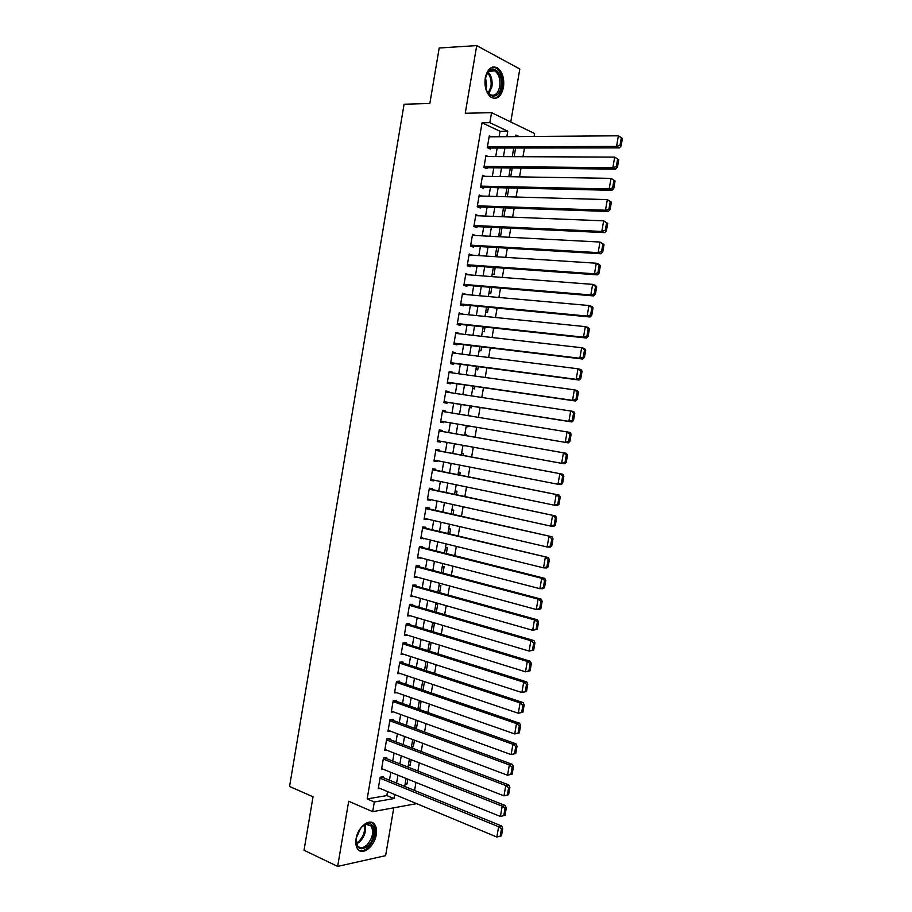 <?xml version="1.0" encoding="UTF-8"?>
<svg xmlns="http://www.w3.org/2000/svg" width="912" height="912" viewBox="0 0 912 912"><rect width="100%" height="100%" fill="white"/><g stroke="black" fill="none" stroke-linecap="round" stroke-linejoin="round"><path stroke-width="1.37" d="M376.234 834.708C376.93 830.285 376.371 826.842 374.558 824.357C369.964 817.528 357.766 826.888 356.079 838.801C355.406 843.178 355.942 846.598 357.698 849.061C362.395 856.083 374.604 846.461 376.234 834.708M503.481 87.358C504.496 78.432 502.501 71.945 497.496 67.898C491.614 65.333 487.532 68.685 485.252 77.953C484.249 86.834 486.21 93.298 491.123 97.333C497.074 100.001 501.201 96.672 503.481 87.358M510.766 121.98L519.806 69.004L476.714 45.6L439.196 47.994L429.848 103.489L404.073 104.242L289.56 786.463L313.033 796.803L304.027 850.258L337.657 866.4L385.616 855.661L393.779 807.804M499.092 136.732L500.027 131.271L482.038 122.812L489.847 122.675L491.557 112.666L534.614 133.54L534.113 136.458M414.584 790.453L415.952 782.439M417.913 770.993L419.292 762.877M421.241 751.522L422.644 743.291M424.57 732.017L425.995 723.695M427.91 712.5L429.358 704.064M431.251 692.96L432.721 684.422M434.602 673.409L436.084 664.768M437.954 653.836L439.447 645.08M441.305 634.239L442.81 625.381M444.657 614.62L446.185 605.659M448.009 594.989L449.559 585.926M451.372 575.335L452.945 566.17M454.735 555.659L456.331 546.391M458.109 535.971L459.716 526.589M461.483 516.249L463.102 506.776M464.858 496.527L466.499 486.928M468.232 476.771L469.897 467.069M471.618 457.003L473.294 447.199M475.004 437.213L476.691 427.306M478.401 417.343L480.088 407.482M481.81 397.415L483.474 387.646M485.218 377.465L486.871 367.787M488.638 357.493L490.28 347.905M492.058 337.508L493.677 328.001M495.478 317.501L497.086 308.085M498.898 297.472L500.494 288.146M502.33 277.43L503.914 268.185M505.761 257.355L507.334 248.201M509.204 237.268L510.754 228.205M512.635 217.159L514.174 208.175M516.078 197.026L517.606 188.146M519.532 176.882L521.037 168.082M522.975 156.716L524.468 147.995M383.291 777.685L383.45 776.728L380.19 777.229L378.229 788.709L379.996 788.413M386.528 758.602L386.699 757.655L383.439 758.1L381.49 769.58L383.348 769.306M389.789 739.507L389.948 738.56L386.699 738.948L384.739 750.439L386.711 750.188M393.038 720.4L393.197 719.443L389.96 719.773L387.999 731.276L390.085 731.048M396.298 701.26L396.458 700.302L393.22 700.587L391.271 712.101L393.482 711.884M399.547 682.108L399.718 681.15L396.492 681.378L394.531 692.903L396.902 692.71M402.819 662.933L402.979 661.975L399.764 662.146L397.803 673.683L400.345 673.523M406.079 643.747L406.239 642.789L403.036 642.903L401.075 654.451L403.822 654.326M409.351 624.538L409.511 623.58L406.319 623.637L404.347 635.197L407.345 635.117M412.623 605.317L412.783 604.348L409.591 604.348L407.63 615.919L410.822 615.885L407.789 614.984L529.085 651.065L530.875 640.68L533.942 640.566L409.579 604.428M415.895 586.063L416.066 585.105L412.874 585.048L410.913 596.63L414.116 596.539M419.178 566.808L419.338 565.839L416.168 565.725L414.196 577.319L417.411 577.182M422.461 547.519L422.621 546.55L419.452 546.391L417.479 557.996L420.706 557.813M425.744 528.219L425.904 527.25L422.746 527.022L420.774 538.65L424 538.433M429.028 508.896L429.199 507.927L426.041 507.653L424.069 519.281L427.306 519.031M432.322 489.562L432.493 488.593L429.347 488.251L427.363 499.89L430.51 500.198L430.612 499.605M435.617 470.204L435.788 469.235L432.653 468.836L430.669 480.487L433.804 480.852L433.918 480.157M438.911 450.824L439.082 449.855L435.959 449.399L433.975 461.062L437.099 461.483L437.236 460.697M442.217 431.422L442.377 430.453L439.265 429.94L437.281 441.625L440.405 442.092L440.553 441.214M445.535 411.962L445.683 411.038L442.571 410.468L440.587 422.153L443.699 422.689L443.87 421.72M448.852 392.422L448.989 391.601L445.888 390.974L443.905 402.682L447.005 403.264L447.176 402.295M452.181 372.883L452.306 372.153L449.206 371.469L447.222 383.177L450.323 383.827L450.482 382.858M455.51 353.309L455.624 352.682L452.534 351.941L450.539 363.66L453.629 364.367L453.8 363.386M458.85 333.724L455.863 332.39L453.868 344.12L456.946 344.884L457.117 343.904M462.179 314.116L459.192 312.816L457.186 324.558L460.264 325.379L460.435 324.41M465.519 294.496L462.521 293.231L460.526 304.984L463.592 305.862L463.752 304.882M468.871 274.843L465.861 273.623L463.855 285.388L466.91 286.322L467.081 285.353M472.211 255.178L469.19 253.992L467.195 265.768L470.239 266.771L470.41 265.791M475.562 235.501L472.541 234.35L470.535 246.137L473.567 247.186L473.738 246.217M478.811 215.791L475.882 214.685L473.875 226.484L476.908 227.601L477.079 226.621M481.901 196.057L479.233 194.997L477.215 206.807L480.248 207.982L480.419 207.001M485.036 176.324L482.585 175.298L480.567 187.12L483.588 188.351L483.759 187.359M488.205 156.568L485.936 155.564L483.93 167.409L486.928 168.697L487.099 167.705M514.14 156.67L515.622 148.006M510.72 176.734L512.213 167.979M507.289 196.775L508.805 187.94M503.869 216.805L505.396 207.879M498.773 235.604L500.551 236.254L501.999 227.783M495.49 254.779L497.279 255.394L498.59 247.688M492.218 273.942L494.008 274.523L495.205 267.558M488.957 293.071L490.747 293.63L491.807 287.417M485.686 312.2L487.487 312.713L488.422 307.253M482.425 331.295L484.226 331.786L485.036 327.066M479.165 350.379L480.977 350.835L481.65 346.868M475.916 369.451L477.728 369.862L478.276 366.635M472.655 388.501L474.479 388.877L474.901 386.392M469.406 407.527L471.23 407.869L471.527 406.136M468.107 415.165L469.851 415.94M466.157 426.542L467.993 426.85L468.164 425.847M462.931 445.478L464.778 445.637M466.477 435.708L466.693 434.443L464.869 434.135M463.114 455.396L463.456 453.389L461.62 453.127M459.751 475.061L460.218 472.325L458.383 472.085M456.399 494.714L456.992 491.237L455.145 491.044M453.047 514.345L453.766 510.139L451.919 509.968M449.696 533.953L450.539 529.017L448.681 528.88M446.344 553.538L447.313 547.884L445.455 547.781M443.004 573.112L444.098 566.728L442.229 566.66M439.664 592.663L440.884 585.55L439.014 585.515M436.324 612.203L437.669 604.36L435.799 604.36M432.995 631.72L434.454 623.147L432.584 623.181M429.666 651.214L431.148 642.504M426.337 670.685L427.808 662.089M423.02 690.145L424.468 681.652M417.97 708.727L419.737 709.354L421.127 701.191M414.778 727.4L416.545 728.05L417.787 720.708M411.597 746.05L413.353 746.723L414.458 740.213M408.416 764.689L410.161 765.373L411.13 759.696M502.045 216.406L502.979 216.771M468.107 415.131L469.931 415.462M462.92 445.535L464.755 445.808M414.629 728.266L416.545 728.05M411.437 746.974L413.353 746.723M408.245 765.658L410.161 765.373M405.065 784.331L406.98 784.012L407.812 779.156M482.038 122.812L367.171 798.935L386.848 795.583L387.543 791.548M389.47 780.205L390.815 772.316M392.73 761.053L394.098 753.061M396.002 741.878L397.381 733.784M399.274 722.692L400.664 714.495M402.545 703.483L403.959 695.183M405.817 684.251L407.254 675.849M409.1 665.008L410.548 656.503M412.384 645.742L413.843 637.135M415.667 626.453L417.149 617.743M418.95 607.153L420.455 598.34M422.245 587.83L423.761 578.915M425.539 568.484L427.078 559.466M428.834 549.127L430.396 540.007M432.14 529.747L433.713 520.524M435.446 510.355L437.03 501.019M438.752 490.93L440.359 481.502M442.058 471.493L443.688 461.962M445.375 452.044L447.017 442.4M448.693 432.573L450.357 422.826M452.021 413.022L453.674 403.321M455.362 393.414L457.003 383.804M458.713 373.783L460.332 364.253M462.053 354.141L463.661 344.702M465.405 334.476L467.001 325.117M468.757 314.788L470.341 305.52M472.12 295.078L473.681 285.901M475.483 275.356L477.022 266.258M478.846 255.611L480.373 246.605M482.209 235.843L483.725 226.928M485.583 216.064L487.088 207.229M488.957 196.262L490.439 187.519M492.332 176.438L493.802 167.785M495.706 156.602L497.165 148.029M491.397 136.8L489.299 135.831L487.282 147.676L490.28 149.021L490.451 148.04M416.602 803.643L372.677 811.657L348.692 801.272L337.657 866.4M372.677 811.657L374.319 801.99L393.961 798.559L394.657 794.512M367.171 798.935L374.319 801.99M476.714 45.6L465.245 113.259L491.557 112.666M519.156 136.572L515.941 135.056L515.679 136.606M513.73 148.006L512.248 156.67M510.321 167.968L508.828 176.711M506.912 187.895L505.408 196.73M503.515 207.811L501.988 216.725M500.118 227.704L498.579 236.71M496.721 247.574L495.17 256.671M493.335 267.421L491.762 276.61M489.949 287.257L488.365 296.537M486.563 307.07L484.967 316.43M483.189 326.872L481.57 336.311M479.803 346.64L478.173 356.182M476.429 366.396L474.787 376.018M473.066 386.129L471.401 395.842M469.691 405.851L468.027 415.644M466.328 425.539L464.653 435.377M462.954 445.307L461.29 455.054M459.58 465.063L457.938 474.696M456.217 484.796L454.586 494.327M452.842 504.507L451.235 513.935M449.479 524.206L447.895 533.52M446.128 543.871L444.554 553.094M442.765 563.536L441.214 572.645M439.413 583.167L437.874 592.173M436.061 602.786L434.545 611.678M432.721 622.383L431.216 631.172M429.37 641.957L427.888 650.644M426.029 661.519L424.57 670.103M422.701 681.047L421.253 689.54M419.36 700.576L417.935 708.955M416.032 720.07L414.618 728.346M412.703 739.552L411.312 747.726M409.385 759.012L408.006 767.083M406.068 778.46L404.7 786.429M506.844 136.675L507.79 131.18L489.847 122.675M396.595 783.123L397.951 775.189M399.878 763.88L401.246 755.843M403.161 744.614L404.552 736.486M406.444 725.336L407.858 717.106M409.739 706.036L411.164 697.703M413.033 686.725L414.47 678.289M416.328 667.39L417.787 658.84M419.634 648.033L421.105 639.392M422.94 628.664L424.433 619.909M426.246 609.273L427.751 600.415M429.552 589.859L431.08 580.898M432.869 570.433L434.42 561.37M436.187 550.985L437.749 541.819M439.504 531.514L441.089 522.245M442.833 512.031L444.429 502.649M446.162 492.514L447.769 483.041M449.491 472.997L451.121 463.41M452.819 453.446L454.472 443.756M456.16 433.884L457.824 424.091M459.511 414.242L461.164 404.506M462.863 394.543L464.516 384.887M466.226 374.832L467.867 365.256M469.6 355.087L471.219 345.602M472.963 335.331L474.571 325.937M476.338 315.552L477.922 306.25M479.712 295.762L481.285 286.539M483.098 275.948L484.648 266.806M486.484 256.112L488.023 247.061M489.869 236.254L491.397 227.293M493.255 216.372L494.771 207.503M496.652 196.479L498.146 187.69M500.05 176.563L501.532 167.865M503.447 156.625L504.917 148.018M500.027 131.271L507.79 131.18M386.848 795.583L393.961 798.559M405.236 783.305L406.98 784.012M472.382 235.273L475.574 235.433M469.053 254.813L472.245 255.029M465.736 274.352L468.905 274.592M462.418 293.858L465.587 294.143M459.101 313.352L462.259 313.671M455.783 332.823L458.941 333.188M452.477 352.283L455.624 352.682M449.171 371.72L452.306 372.153M445.865 391.134L448.989 391.601M442.571 410.525L445.683 411.038M437.293 441.522L440.405 442.092M433.998 460.879L437.099 461.483M430.715 480.202L433.804 480.852M427.432 499.514L430.51 500.198M424.148 518.803L427.226 519.521M420.865 538.08L423.932 538.832M417.593 557.335L420.649 558.133M414.322 576.566L417.377 577.399M411.05 595.787L414.094 596.653M489.128 136.811L618.393 135.797L622.44 138.419L621.311 137.826L620.012 145.282L621.14 145.863L622.44 138.419M488.091 148.04L619.373 147.904L616.546 146.444L618.393 135.797L621.311 137.826M487.453 146.684L616.546 146.444L620.012 145.282M619.373 147.904L621.14 145.863M485.275 78.649L487.795 72.151C493.54 63.361 503.549 74.659 501.064 86.777C499.229 100.24 486.164 98.735 485.093 84.645L485.275 78.649M486.666 90.721L489.835 94.506C494.6 96.626 497.906 93.97 499.73 86.515C500.54 79.378 498.944 74.191 494.931 70.942C492.195 69.38 489.698 70.064 487.441 72.971L486.164 75.308M485.879 88.612L486.689 85.876L485.515 77.474M493.723 98.382C498.009 97.744 500.836 94.073 502.216 87.37C503.219 78.512 501.235 72.071 496.253 68.047L492.742 67.021M362.623 826.215L367.126 823.718C375.869 821.279 376.234 838.915 367.65 846.188C360.502 851.078 356.672 848.924 356.147 839.713C356.752 834.298 358.906 829.806 362.623 826.215M356.102 840.875L357.629 845.8C360.023 848.468 363.079 848.251 366.784 845.139C372.586 838.436 374.045 832.063 371.15 826.033L366.293 824.334L362.474 826.34M356.398 837.775L360.422 828.632M359.009 850.372C361.79 851.409 364.789 850.508 368.015 847.658C375.208 839.325 377.009 831.425 373.407 823.958L371.309 822.225M485.765 156.556L614.699 157.092L618.746 159.691L617.618 159.121L616.318 166.577L617.458 167.135L618.746 159.691M484.568 167.683L615.691 169.119L612.864 167.728L614.699 157.092L617.618 159.121M484.09 166.417L612.864 167.728L616.318 166.577M615.691 169.119L617.458 167.135M482.414 176.278L611.017 178.364L615.064 180.941L613.924 180.405L612.636 187.849L613.776 188.374L615.064 180.941M481.023 187.302L612.02 190.312L609.17 188.989L611.017 178.364L613.924 180.405M480.738 186.128L609.17 188.989L612.636 187.849M612.02 190.312L613.776 188.374M479.062 195.977L607.335 199.614L611.382 202.168L610.242 201.655L608.954 209.087L610.094 209.589L611.382 202.168M477.443 206.899L608.35 211.481L605.488 210.227L607.335 199.614L610.242 201.655M477.386 205.827L605.488 210.227L608.954 209.087M608.35 211.481L610.094 209.589M475.711 215.665L603.653 220.841L607.7 223.372L606.56 222.893L605.272 230.314L606.412 230.793L607.7 223.372M473.875 226.461L604.679 232.628L601.817 231.443L603.653 220.841L606.56 222.893M474.046 225.503L601.817 231.443L605.272 230.314M604.679 232.628L606.412 230.793M472.37 235.33L599.982 242.045L604.029 244.553L602.878 244.097L601.589 251.518L602.741 251.963L604.029 244.553M470.546 246.023L601.019 253.753L598.147 252.635L599.982 242.045L602.878 244.097M470.695 245.157L598.147 252.635L601.589 251.518M601.019 253.753L602.741 251.963M469.03 254.972L596.311 263.226L599.184 264.309L600.358 265.711L599.207 265.289L597.919 272.699L599.07 273.121L600.358 265.711M467.229 265.563L597.36 274.854L594.476 273.805L596.311 263.226L599.207 265.289M467.354 264.788L594.476 273.805L597.919 272.699M597.36 274.854L599.07 273.121M465.69 274.603L592.64 284.384L595.525 285.399L596.687 286.858L595.536 286.448L594.248 293.858L595.411 294.245L596.687 286.858M463.912 285.08L593.701 295.933L590.805 294.952L592.64 284.384L595.536 286.448M464.026 284.407L590.805 294.952L594.248 293.858M593.701 295.933L595.411 294.245M462.35 294.211L588.981 305.52L591.877 306.466L593.028 307.971L591.865 307.595L590.588 314.982L591.751 315.358L593.028 307.971M460.594 304.585L590.053 316.988L587.146 316.076L588.981 305.52L591.865 307.595M460.685 304.004L587.146 316.076L590.588 314.982M590.053 316.988L591.751 315.358M459.021 313.796L585.322 326.633L588.229 327.511L589.369 329.061L588.206 328.708L586.929 336.095L588.092 336.437L589.369 329.061M457.277 324.068L586.405 338.021L583.486 337.178L585.322 326.633L588.206 328.708M457.357 323.578L583.486 337.178L586.929 336.095M586.405 338.021L588.092 336.437M455.692 333.37L581.662 347.723L584.581 348.532L585.709 350.128L584.546 349.809L583.27 357.185L584.432 357.504L585.709 350.128M453.959 343.528L582.757 359.043L579.838 358.256L581.662 347.723L584.546 349.809M454.028 343.14L579.838 358.256L583.27 357.185M582.757 359.043L584.432 357.504M452.363 352.91L578.003 368.79L580.944 369.542L582.061 371.184L580.887 370.888L579.61 378.252L580.784 378.537L582.061 371.184M450.653 362.976L579.12 380.03L576.179 379.324L578.003 368.79L580.887 370.888M450.71 362.68L576.179 379.324L579.61 378.252M579.12 380.03L580.784 378.537M449.046 372.438L574.355 389.846L577.296 390.518L578.413 392.206L577.239 391.932L575.962 399.296L577.136 399.559L578.413 392.206M447.347 382.402L575.483 400.995L572.542 400.357L574.355 389.846L577.239 391.932M447.382 382.196L572.542 400.357L575.962 399.296M575.483 400.995L577.136 399.559M445.729 391.955L573.671 411.472L574.777 413.216L573.591 412.965L572.314 420.318L573.5 420.557L574.777 413.216M444.053 401.804L571.847 421.948L568.894 421.367L570.718 410.867L573.591 412.965M444.064 401.702L568.894 421.367L572.314 420.318M571.847 421.948L573.5 420.557M442.411 411.449L570.034 432.413L571.129 434.192L569.954 433.975L568.678 441.328L569.863 441.533L571.129 434.192M440.747 421.196L568.222 442.867L565.258 442.366L567.07 431.866L569.954 433.975M440.758 421.184L565.258 442.366L568.678 441.328M568.222 442.867L569.863 441.533M439.094 430.92L566.409 453.321L439.105 430.874M566.227 462.487L564.596 463.775L561.621 463.33L563.434 452.854L566.306 454.963L565.041 462.304L566.227 462.487L567.503 455.156L566.306 454.963M437.441 440.644L561.621 463.33L565.041 462.304M566.409 453.321L567.503 455.156M435.788 450.368L562.784 474.217L435.811 450.232M562.601 483.417L560.971 484.66L557.984 484.272L559.808 473.807L562.681 475.927L561.404 483.257L562.601 483.417L563.867 476.087L562.681 475.927M434.135 460.093L557.984 484.272L561.404 483.257M562.784 474.217L563.867 476.087M432.482 469.805L559.17 495.091L432.516 469.577M558.965 504.325L557.357 505.51L554.359 505.202L556.172 494.737L559.045 496.869L557.779 504.188L558.965 504.325L560.242 497.006L559.045 496.869M430.829 479.518L554.359 505.202L557.779 504.188M559.17 495.091L560.242 497.006M429.176 489.22L555.556 515.941L429.233 488.9M555.351 525.209L553.744 526.349L550.734 526.11L552.547 515.656L555.419 517.788L554.143 525.107L555.351 525.209L556.616 517.902L555.419 517.788M427.534 498.921L550.734 526.11L554.143 525.107M555.556 515.941L556.616 517.902M425.881 508.622L551.942 536.758L425.95 508.201M551.726 546.071L550.13 547.166L547.12 546.983L548.933 536.552L551.794 538.684L550.529 545.992L551.726 546.071L552.991 538.764L551.794 538.684M424.228 518.312L547.12 546.983L550.529 545.992M551.942 536.758L552.991 538.764M422.587 527.991L548.329 557.563L422.666 527.478M548.112 566.911L546.527 567.959L543.506 567.845L545.308 557.414L548.169 559.558L546.904 566.865L548.112 566.911L549.377 559.615L548.169 559.558M420.934 537.681L543.506 567.845L546.904 566.865M548.329 557.563L549.377 559.615M419.292 547.348L541.694 578.265L544.726 578.345L419.395 546.744M544.498 587.727L542.925 588.73L539.893 588.685L541.694 578.265L544.555 580.42L543.29 587.704L544.498 587.727L545.764 580.442L544.555 580.42M417.65 557.027L539.893 588.685L543.29 587.704M544.726 578.345L545.764 580.442M415.997 566.694L538.091 599.093L541.124 599.116L416.123 565.999M540.896 608.532L539.334 609.478L536.29 609.501L538.091 599.093L540.941 601.247L539.676 608.532L540.896 608.532L542.161 601.247L540.941 601.247M414.356 576.361L536.29 609.501L539.676 608.532M541.124 599.116L542.161 601.247M412.714 586.017L534.478 619.898L537.533 619.852L412.851 585.219M537.293 629.303L532.676 630.295L534.478 619.898L537.339 622.052L536.074 629.337L537.293 629.303L538.547 622.03L537.339 622.052M411.073 595.661L532.676 630.295L536.074 629.337M537.533 619.852L538.547 622.03M409.431 605.317L530.875 640.68L533.725 642.846L532.471 650.119L533.691 650.062L534.956 642.8L533.725 642.846M533.691 650.062L529.085 651.065L532.471 650.119M533.942 640.566L534.956 642.8M406.148 624.595L527.284 661.439L530.351 661.257L406.364 623.637M530.1 670.787L525.483 671.813L527.284 661.439L530.123 663.605L528.869 670.879L530.1 670.787L531.354 663.537L530.123 663.605M404.506 634.228L525.483 671.813L528.869 670.879M530.351 661.257L531.354 663.537M402.876 643.861L523.682 682.176L526.76 681.937L403.366 642.892M526.509 691.501L521.892 692.539L523.682 682.176L526.532 684.353L525.278 691.615L526.509 691.501L527.763 684.251L526.532 684.353M401.234 653.482L521.892 692.539L525.278 691.615M526.76 681.937L527.763 684.251M399.604 663.104L520.091 702.901L523.18 702.593L400.322 662.112M522.918 712.192L518.301 713.241L520.091 702.901L522.941 705.079L521.675 712.329L522.918 712.192L524.172 704.953L522.941 705.079M397.963 672.725L518.301 713.241L521.675 712.329M523.18 702.593L524.172 704.953M396.332 682.336L516.511 723.592L519.601 723.216L397.256 681.321M519.327 732.86L514.71 733.932L516.511 723.592L519.35 725.781L518.096 733.02L519.327 732.86L520.581 725.621L519.35 725.781M394.691 691.946L514.71 733.932L518.096 733.02M519.601 723.216L520.581 725.621M393.061 701.545L512.92 744.26L516.032 743.827L394.155 700.507M515.747 753.506L511.13 754.589L512.92 744.26L515.759 746.461L514.505 753.688L515.747 753.506L517.001 746.278L515.759 746.461M391.43 711.143L511.13 754.589L514.505 753.688M516.032 743.827L517.001 746.278M389.8 720.731L509.341 764.917L512.464 764.416L391.043 719.659M512.168 774.128L507.551 775.234L509.341 764.917L512.179 767.117L510.925 774.334L512.168 774.128L513.422 766.912L512.179 767.117M388.17 730.318L507.551 775.234L510.925 774.334M512.464 764.416L513.422 766.912M386.54 739.906L505.772 785.551L508.896 784.981L387.919 738.8M508.6 794.728L503.983 795.857L505.772 785.551L508.6 787.751L507.346 794.968L508.6 794.728L509.854 787.523L508.6 787.751M384.91 749.482L503.983 795.857L507.346 794.968M508.896 784.981L509.854 787.523M383.279 759.058L502.193 806.151L505.328 805.524L384.784 757.918M505.031 815.305L500.414 816.457L502.193 806.151L505.02 808.363L503.777 815.579L505.031 815.305L506.274 808.112L505.02 808.363M381.649 768.622L500.414 816.457L503.777 815.579M505.328 805.524L506.274 808.112M380.019 778.187L498.625 826.739L501.771 826.044L381.626 777.013M501.463 835.871L496.846 837.022L498.625 826.739L501.452 828.951L500.209 836.156L501.463 835.871L502.706 828.677L501.452 828.951M378.4 787.751L496.846 837.022L500.209 836.156M501.771 826.044L502.706 828.677M488.125 72.128C491.42 75.696 492.685 80.587 491.899 86.811L488.821 93.708M488.228 93.081L490.918 86.72C491.671 80.951 490.553 76.312 487.555 72.812M365.039 824.744C366.453 830.832 364.663 836.543 359.693 841.901L356.638 843.896M356.398 843.041L358.94 841.297C363.603 836.35 365.37 830.957 364.253 825.121M487.441 72.971L487.795 72.151M489.106 71.227L494.931 70.942M366.293 824.334L367.126 823.718M367.057 824.22L371.15 826.033"/></g></svg>
